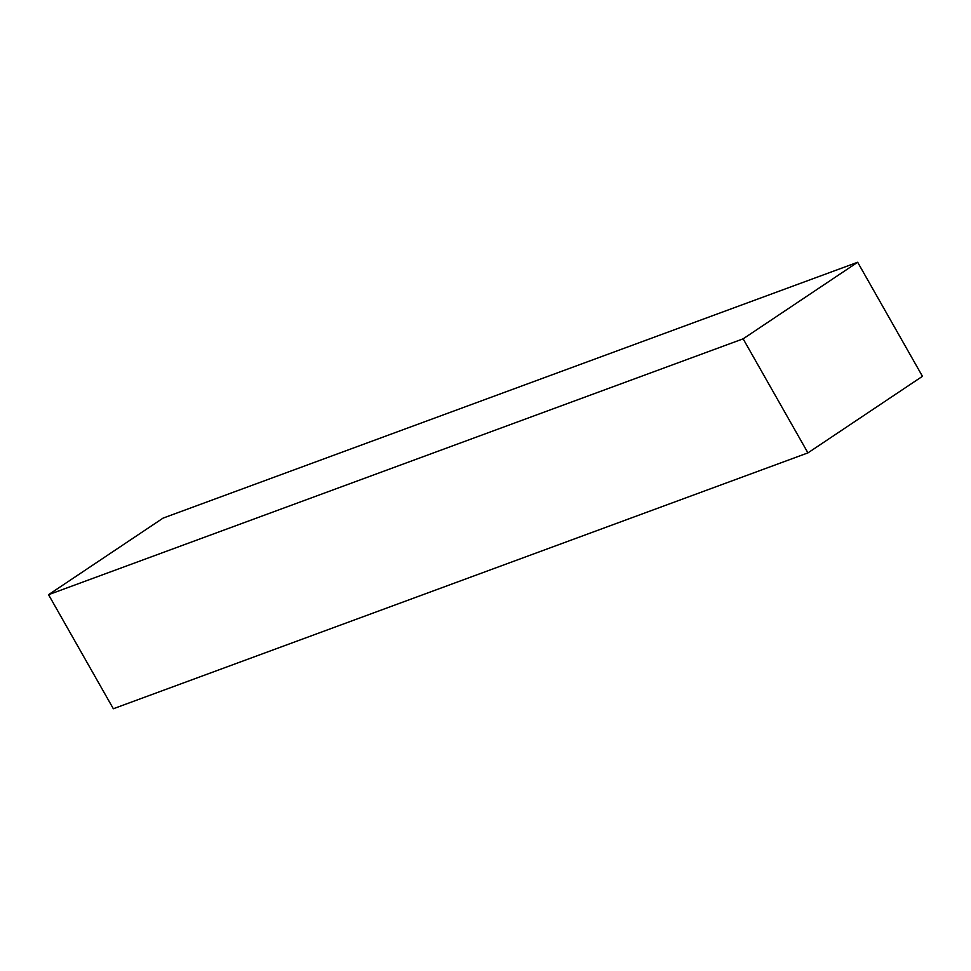 <?xml version="1.0" encoding="UTF-8"?>
<svg xmlns="http://www.w3.org/2000/svg" width="971" height="971" viewBox="0 0 971 971"><rect width="100%" height="100%" fill="white"/><g stroke="black" fill="none" stroke-linecap="round" stroke-linejoin="round"><path stroke-width="1.46" d="M113.34 708.745L807.933 452.887L922.45 376.311L857.66 262.255L163.067 518.113L857.66 262.255L743.131 338.83L48.55 594.689L163.067 518.113L48.55 594.689L743.131 338.83L807.933 452.887L113.34 708.745L48.55 594.689L113.34 708.745M807.933 452.887L922.45 376.311L857.66 262.255L743.131 338.83L807.933 452.887"/></g></svg>
